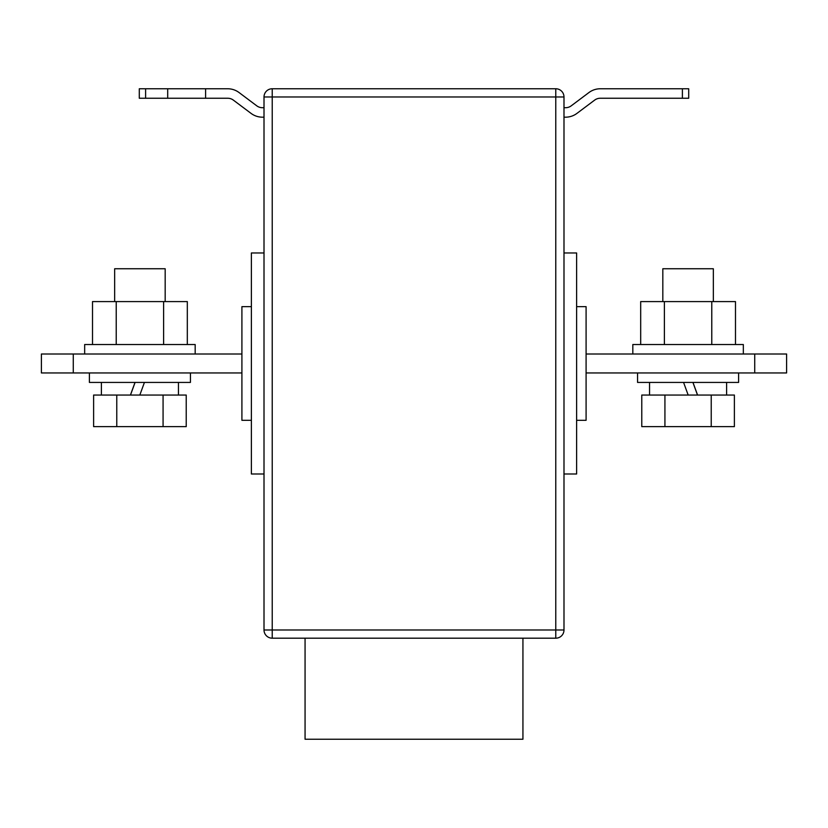 <?xml version="1.0" encoding="UTF-8"?>
<svg xmlns="http://www.w3.org/2000/svg" width="828" height="828" viewBox="0 0 828 828"><rect width="100%" height="100%" fill="white"/><g stroke="black" fill="none" stroke-linecap="round" stroke-linejoin="round"><path stroke-width="1.24" d="M305.066 638.191L305.066 739.238L522.934 739.238L522.934 638.191M586.089 354.001L786.6 354.001L786.6 372.952L586.089 372.952M264.008 629.984L264.008 96.969L272.226 96.969L272.226 629.984L555.774 629.984L555.774 96.969L272.226 96.969L272.226 88.762L555.774 88.762A8.208 8.208 0 0 1 563.992 96.969L563.992 629.984A8.208 8.208 0 0 1 555.774 638.191L272.226 638.191L272.226 629.984L264.008 629.984A8.208 8.208 0 0 0 272.226 638.191A8.208 8.208 0 0 1 264.008 629.984M754.722 354.001L754.722 372.952M576.619 420.313L586.089 420.313L586.089 306.639L576.619 306.639M251.381 420.313L241.911 420.313L241.911 306.639L251.381 306.639M563.992 473.999L576.619 473.999L576.619 252.964L563.992 252.964M272.226 88.762A8.208 8.208 0 0 0 264.008 96.969A8.208 8.208 0 0 1 272.226 88.762M264.008 473.999L251.381 473.999L251.381 252.964L264.008 252.964M73.278 372.952L41.4 372.952L41.4 354.001L73.278 354.001L73.278 372.952L241.911 372.952M241.911 354.001L73.278 354.001M682.396 88.762L688.71 88.762L688.71 98.242L682.396 98.242L682.396 88.762L600.3 88.762A18.951 18.951 0 0 0 588.936 92.55L571.248 105.818A9.47 9.47 0 0 1 565.565 107.712L563.992 107.712M563.992 117.183L565.565 117.183A18.951 18.951 0 0 0 576.93 113.395L594.618 100.136A9.47 9.47 0 0 1 600.3 98.242L682.396 98.242M264.008 117.183L262.435 117.183A18.951 18.951 0 0 1 251.07 113.395L233.382 100.136A9.47 9.47 0 0 0 227.7 98.242L205.592 98.242L205.592 88.762L227.7 88.762A18.951 18.951 0 0 1 239.064 92.55L256.752 105.818A9.47 9.47 0 0 0 262.435 107.712L264.008 107.712M167.701 88.762L167.701 98.242L139.29 98.242L139.29 88.762L205.592 88.762M167.701 98.242L205.592 98.242M743.337 354.001L743.337 344.531L632.82 344.531L632.82 354.001M640.686 344.531L640.686 301.589L735.481 301.589L735.481 344.531M664.387 301.589L664.387 344.531M711.78 301.589L711.78 344.531M84.663 354.001L84.663 344.531L195.18 344.531L195.18 354.001M187.314 344.531L187.314 301.589L92.519 301.589L92.519 344.531M163.613 301.589L163.613 344.531M116.22 301.589L116.22 344.531M738.607 372.952L738.607 382.422L637.56 382.422L637.56 372.952M662.824 301.589L662.824 268.748L713.343 268.748L713.343 301.589M664.925 395.049L641.772 395.049L641.772 426.627L664.925 426.627L664.925 395.049L711.231 395.049L711.231 426.627L664.925 426.627M711.231 426.627L734.384 426.627L734.384 395.049L711.231 395.049M692.912 382.422L697.507 395.049M683.566 382.422L688.171 395.049M697.569 395.049L692.974 382.422M89.393 372.952L89.393 382.422L190.44 382.422L190.44 372.952M130.431 395.049L135.026 382.422M165.176 301.589L165.176 268.748L114.657 268.748L114.657 301.589M163.075 395.049L186.228 395.049L186.228 426.627L163.075 426.627L163.075 395.049L116.769 395.049L116.769 426.627L163.075 426.627M116.769 426.627L93.616 426.627L93.616 395.049L116.769 395.049M135.088 382.422L130.493 395.049M144.434 382.422L139.828 395.049M555.774 638.191A8.208 8.208 0 0 0 563.992 629.984L555.774 629.984L555.774 638.191M563.992 96.969A8.208 8.208 0 0 0 555.774 88.762L555.774 96.969L563.992 96.969M145.604 88.762L145.604 98.242M649.556 382.422L649.556 395.049M726.601 382.422L726.601 395.049M101.399 382.422L101.399 395.049M178.444 382.422L178.444 395.049"/></g></svg>

